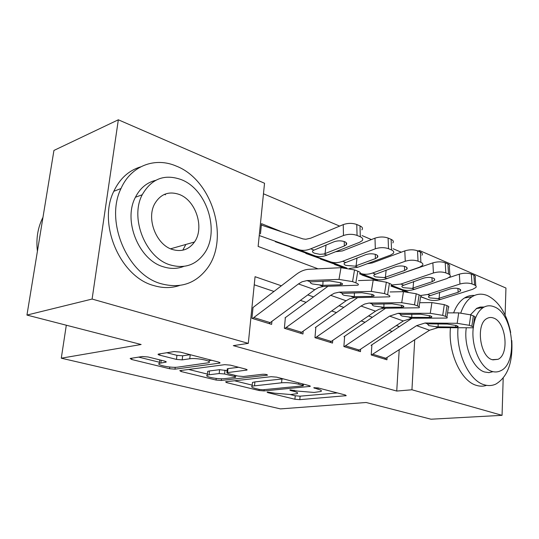 <?xml version="1.0" encoding="UTF-8"?>
<svg xmlns="http://www.w3.org/2000/svg" width="539" height="539" viewBox="0 0 539 539"><rect width="100%" height="100%" fill="white"/><g stroke="black" fill="none" stroke-linecap="round" stroke-linejoin="round"><path stroke-width="0.81" d="M267.634 392.042L267.081 392.156L267.802 392.641L294.921 399.251L299.805 399.655L346.227 395.673L345.378 395.013L318.098 387.925L313.738 387.757L318.003 389.205C321.082 390.041 322.073 390.802 320.961 391.469L314.075 392.446L297.629 391.092L290.42 389.886L289.82 390.014L290.508 390.512L294.112 391.415C297.245 392.244 298.276 392.985 297.205 393.632L290.757 394.535L274.735 393.207L267.634 392.042M148.077 356.98L142.37 356.515L130.162 358.462L131.698 359.5L169.569 368.723L174.993 369.168L219.932 363.077L218.659 362.087L180.053 352.055L174.104 351.569L158.277 354.096C157.732 354.406 158.223 354.763 159.753 355.181L176.455 359.405L182.182 359.87L189.748 358.779C196.641 357.613 213.141 361.083 208.734 362.727L177.857 367.126C171.402 368.171 155.266 364.876 159.376 363.313L166.127 362.12L164.698 361.117L148.077 356.98M503.19 378.115L502.058 415.333L430.991 419.207L366.129 402.492L280.469 408.899L61.284 358.192L141.13 344.502L26.95 315.072L92.102 299.057L118.337 119.793L264.534 183.253L258.134 246.424L318.03 268.833M502.058 415.333L411.944 389.778L414.713 339.779M281.371 285.791L255.062 276.696L248.304 343.363L233.306 345.64L396.744 391.051L411.944 389.778M248.304 343.363L92.102 299.057M226.252 381.686L225.551 381.848L226.717 382.636L259.023 390.505L264.063 390.923L310.215 386.375L309.251 385.628L276.628 377.145L271.137 376.694L226.252 381.686M216.045 380.042L181.117 371.533L179.783 370.63L224.689 364.667L230.402 365.139L245.845 369.148L247.01 370.064L226.858 372.685L228.064 373.567L237.908 376.047L243.318 376.491L262.823 374.248C265.774 374.234 267.324 374.538 267.472 375.171L221.266 380.473L216.045 380.042L216.22 378.432M260.458 233.926L261.496 223.658L280.374 231.231M371.876 345.25L371.223 354.965L386.935 359.789L387.076 357.552M344.623 336.606L343.875 346.564L360.463 351.657L360.631 349.292M315.82 327.469L314.971 337.683L332.509 343.073L332.704 340.554M285.34 317.801L284.376 328.285L302.945 333.991L303.174 331.303M396.744 391.051L399.204 349.757M392.143 331.418L389.097 330.394M365.078 322.268L361.224 320.968M336.457 312.593L331.707 310.983M306.139 302.339L300.391 300.391M273.974 291.458L254.24 284.787M271.905 321.493L271.629 324.37L251.929 318.32L253.02 307.553M401.245 252.205L393.079 248.742M371.418 239.559L362.04 235.577M339.671 226.097L263.47 193.784M402.66 291.687L402.741 290.339M403.765 273.057L403.785 272.721M66.31 325.212L61.284 358.192M417.92 250.958L419.652 250.588L505.946 288.042L505.117 315.072M26.95 315.072L53.934 150.442L118.337 119.793M418.702 267.829L418.722 267.492M419.591 251.686L419.652 250.588M399.419 326.607L396.381 325.556M372.395 317.262L368.555 315.935M343.815 307.385L339.071 305.741M313.523 296.908L307.782 294.921M290.373 394.568L295.224 395.767L300.102 396.172L337.374 392.931M234.492 380.77L252.198 385.142M259.427 389.461L262.978 389.758L302.642 385.884L303.282 385.749L302.595 385.217L298.673 384.206C292.859 382.885 287.159 382.421 281.58 382.798L252.104 386.126C250.945 386.827 252.09 387.622 255.533 388.511L259.427 389.461M283.346 378.89L281.931 379.005L281.58 382.798M252.36 383.546L252.468 382.454L254.913 381.902L281.931 379.005M207.387 374.079L188.509 369.417M238.636 367.275L227.997 368.615L227.229 369.208M209.051 374.773L207.266 375.191C203.614 376.633 218.308 379.51 224.702 378.634L234.863 377.462L235.597 377.293L234.431 376.451L224.595 373.985L219.164 373.54L209.051 374.773L209.476 370.953L207.69 371.384L207.576 372.409M209.476 370.953L219.582 369.68L227.081 370.65M159.362 359.789L159.726 360.517M166.726 352.722L176.947 355.336L182.667 355.801L190.186 354.682M208.97 360.665L211.719 360.281M138.604 357.094L159.51 362.255M420.696 296.814L428.047 299.468C431.901 300.829 436.017 300.836 440.41 299.495L472.676 289.315L475.903 287.482C476.55 286.526 476.105 285.704 474.563 285.01L473.869 275.18C475.405 275.887 475.849 276.723 475.203 277.706L475.782 285.778M390.991 286.101L406.797 291.801M391.038 285.811L408.036 291.936M420.467 295.527L427.602 294.489L459.962 284.026L459.322 274.169C463.823 272.916 467.825 272.889 471.335 274.088L473.869 275.18M449.061 277.578L459.322 274.169M438.059 298.572L429.805 297.919L428.471 297.09L428.707 296.187L449.998 288.944C453.535 287.988 456.708 287.967 459.518 288.877L460.629 290.851L458.157 292.259L438.059 298.572L440.41 299.495M471.335 274.088L472.023 283.938L474.563 285.01M472.023 283.938C468.499 282.773 464.483 282.8 459.962 284.026M371.445 355.033L416.613 325.657L425.089 322.996L457.173 323.306L458.709 312.869L470.783 314.87L469.267 325.313L457.173 323.306M447.572 312.876L458.709 312.869M371.068 345.358L412.086 318.226M384.543 359.055L429.563 330.232L438.018 327.638L473.08 327.793C473.929 327.436 473.518 326.93 471.841 326.277L469.267 325.313M471.841 326.277L473.35 315.861L470.783 314.87M473.35 315.861C475.021 316.534 475.432 317.067 474.576 317.458L473.202 326.951M438.14 323.952L438.113 326.843L435.263 326.647L428.761 325.603L427.602 324.114L429.839 323.865L447.316 324.047L456.85 325.63L457.887 326.85L455.57 327.072L455.832 325.3M438.113 326.843L455.57 327.072M457.982 327.914C455.974 352.769 469.159 380.797 484.197 384.765C488.26 386.005 492.127 385.783 495.799 384.112C507.637 376.997 512.966 362.477 511.794 340.54M510.676 332.442C506.633 313.61 498.865 301.321 487.384 295.574C482.001 293.378 476.887 293.768 472.029 296.753C467.151 299.906 463.405 305.31 460.784 312.943M450.442 327.813C447.922 352.708 461.195 381.43 476.53 385.398C480.02 386.463 483.389 386.443 486.629 385.345M492.99 371.674L488.913 372.631L484.655 372.011C473.114 368.838 463.547 346.274 466.255 328.035M473.276 327.705C470.877 345.977 480.417 368.164 491.784 371.344C494.836 372.321 497.74 372.153 500.488 370.825C518.572 363.427 513.296 313.172 493.96 306.731C490.227 305.249 486.677 305.505 483.315 307.513C478.053 310.956 474.731 317.478 473.357 327.079M493.583 318.05C491.251 317.154 489.041 317.309 486.939 318.515C475.681 323.905 479.784 356.501 492.174 359.688L498.009 359.324C509.571 354.433 506.027 321.999 493.583 318.05M470.486 314.756L476.799 308.274L480.128 307.062L484.204 307.014M474.468 295.453C470.958 295.177 467.63 296.026 464.483 297.979C459.868 300.937 456.25 305.903 453.616 312.876M458.11 326.29L458.069 326.769M161.188 283.743C179.689 288.641 194.694 283.965 206.215 269.702C230.234 240.556 213.094 180.194 176.206 166.059C155.091 156.849 131.011 165.655 120.999 188.535C104.566 221.59 127.77 275.065 161.188 283.743M140.625 166.874C128.787 170.432 119.847 178.571 113.796 191.298C97.377 224.083 120.433 277.006 153.743 285.555C162.832 288.271 171.469 288.244 179.655 285.454M183.806 266.387C177.385 268.927 170.567 269.062 163.351 266.785C138.9 260.014 122.784 220.66 135.424 197.247C140.079 188.158 146.81 182.532 155.603 180.363M170.311 264.945C184.197 268.846 195.374 265.222 203.843 254.078C220.39 232.545 207.36 189.29 181.043 179.541C164.341 173.72 151.398 178.793 142.229 194.761C129.576 218.349 145.793 258.073 170.311 264.945M179.177 194.424C168.747 190.914 160.609 193.993 154.76 203.675C146.143 218.639 156.236 244.706 172.258 249.456C181.522 252.164 188.926 249.685 194.478 242.004C204.705 227.896 195.947 200.367 179.177 194.424M183.011 249.746L185.867 244.457M165.507 194.801L164.395 194.397M42.965 217.352L42.298 218.679C37.622 228.489 35.998 239.329 37.42 251.201M391.213 285.542L402.06 289.45C405.907 290.804 410.031 290.77 414.437 289.349L446.885 278.582L449.971 276.776C450.719 275.712 450.233 274.796 448.515 274.021L447.902 263.942C449.62 264.73 450.099 265.673 449.358 266.758L449.856 274.856M361.864 274.984L376.195 280.139M359.601 273.832L377.482 280.26M391.712 285.023L400.901 284.06L433.423 272.977L432.864 262.87C437.405 261.543 441.522 261.516 445.221 262.783L447.902 263.942M397.539 274.91L432.864 262.87M411.958 288.378L403.455 287.698C401.905 287.112 401.501 286.465 402.262 285.771L423.526 278.185C427.09 277.174 430.358 277.147 433.316 278.111L434.677 279.128L434.522 280.32L432.163 281.695L411.958 288.378L414.437 289.349M445.221 262.783L445.827 272.882L448.515 274.021M445.827 272.882C442.115 271.643 437.978 271.676 433.423 272.977M359.823 273.556L374.585 278.858C378.412 280.206 382.535 280.125 386.962 278.616L419.551 267.196L422.475 265.451C423.344 264.258 422.819 263.227 420.892 262.358L420.373 252.023C422.286 252.912 422.819 253.97 421.949 255.183M334.591 264.494L343.572 267.721M320.388 259.037L344.893 267.822M360.2 273.313L360.247 273.327C364.061 274.668 368.184 274.567 372.617 273.01L405.261 261.247L404.802 250.891C409.377 249.476 413.622 249.449 417.53 250.79L420.373 252.023M367.147 263.787L372.301 262.911L404.802 250.891M384.334 277.585L375.575 276.884C373.85 276.224 373.412 275.51 374.261 274.728L395.464 266.778C399.062 265.707 402.417 265.68 405.537 266.704C407.113 267.398 407.551 268.22 406.851 269.17L404.621 270.504L384.334 277.585L386.962 278.616M417.53 250.79L418.042 261.152L420.892 262.358M418.042 261.152C414.12 259.838 409.862 259.872 405.261 261.247M349.387 268.489L357.842 267.236L390.526 255.115L393.268 253.438C394.279 252.111 393.699 250.958 391.543 249.968L391.125 239.363C393.275 240.374 393.854 241.553 392.85 242.907M305.788 253.424L346.846 268.051M290.77 247.65L330.279 261.772C334.065 263.099 338.175 262.938 342.615 261.287L375.333 248.789L374.982 238.157C379.604 236.655 383.97 236.621 388.1 238.056L391.125 239.363M335.629 251.726L342.406 250.931L374.982 238.157M355.046 266.145L346.011 265.417C344.091 264.683 343.612 263.881 344.576 263.005L365.664 254.671C369.289 253.532 372.745 253.505 376.047 254.59C377.812 255.378 378.29 256.294 377.482 257.352L375.4 258.626L355.046 266.145L357.842 267.236M388.1 238.056L388.504 248.688L391.543 249.968M388.504 248.688C384.361 247.286 379.968 247.32 375.333 248.789M275.321 241.708L314.608 255.735C318.381 257.056 322.484 256.86 326.917 255.156L359.654 242.26L362.181 240.677C363.353 239.201 362.727 237.901 360.295 236.776L359.998 225.888C362.424 227.034 363.05 228.361 361.885 229.87M259.414 235.59L298.451 249.51C302.204 250.817 306.293 250.595 310.727 248.829L343.471 235.523L343.249 224.608C347.898 223.005 352.405 222.971 356.778 224.493L359.998 225.888M261.354 225.073L302.992 238.918L305.808 239.269L310.653 238.204L343.249 224.608M323.952 253.997L319.843 254.341L314.621 253.242C312.479 252.42 311.946 251.524 313.031 250.534L333.964 241.789C337.609 240.569 341.18 240.542 344.67 241.701C346.651 242.59 347.177 243.628 346.24 244.8L344.327 246L323.952 253.997L326.917 255.156M356.778 224.493L357.054 235.415L360.295 236.776M357.054 235.415C352.668 233.919 348.14 233.96 343.471 235.523M344.178 346.658L389.609 316.123L398.119 313.314L430.27 313.307L431.907 302.588L444.318 304.629L442.701 315.369L430.27 313.307M419.692 302.716L431.907 302.588M343.963 336.7L385.587 308.247M357.997 350.902L403.307 320.961L411.796 318.226L446.791 318.077C447.747 317.68 447.296 317.114 445.43 316.386L442.701 315.369M445.43 316.386L447.033 305.68L444.318 304.629M447.033 305.68C448.893 306.435 449.337 307.021 448.381 307.452L446.932 317.134M411.816 314.217L411.762 317.356L402.168 316.09C400.639 315.45 400.214 314.904 400.901 314.453L420.521 314.224L430.311 315.847C431.833 316.433 432.217 316.885 431.456 317.202L429.266 317.431L429.549 315.591M411.762 317.356L429.266 317.431M315.362 337.805L361.015 306.031L364.62 304.063L368.939 303.073L401.717 302.702L403.455 291.666L416.223 293.768L414.504 304.811L401.717 302.702M390.047 291.963L403.455 291.666M315.328 327.55L357.579 297.636M329.976 342.292L375.521 311.151L379.119 309.231L383.431 308.274L418.904 307.776C419.982 307.338 419.477 306.711 417.402 305.896L414.504 304.811M417.402 305.896L419.113 294.887L416.223 293.768M419.113 294.887C421.181 295.722 421.673 296.383 420.595 296.854L419.072 306.725M383.957 303.881L383.869 307.318L374.005 306.017C372.301 305.296 371.836 304.697 372.617 304.218L392.102 303.801L402.175 305.465C403.866 306.118 404.29 306.624 403.435 306.974L401.387 307.203L401.683 305.296M383.869 307.318L401.387 307.203M284.868 328.44L330.676 295.318L334.295 293.263L339.22 292.158L371.344 291.417L373.21 280.058L386.348 282.214L384.516 293.587L371.344 291.417M358.482 280.576L373.21 280.058M285.037 317.855L327.921 286.324M300.338 333.19L346.072 300.755L349.69 298.741L354.002 297.71L389.266 296.841C390.479 296.356 389.919 295.655 387.602 294.745L384.516 293.587M387.602 294.745L389.421 283.406L386.348 282.214M389.421 283.406C391.732 284.343 392.284 285.077 391.071 285.603M354.413 292.893L354.278 296.659L344.131 295.332C342.258 294.53 341.739 293.876 342.575 293.364L361.912 292.731L372.274 294.442C374.167 295.17 374.632 295.729 373.675 296.113L371.782 296.349L372.099 294.375M354.278 296.659L371.782 296.349M252.528 318.509L298.444 283.938L302.069 281.776L306.981 280.583L338.991 279.397L340.978 267.694L354.521 269.911L352.56 281.627L338.991 279.397M252.939 307.567L296.214 274.432C300.391 271.258 304.643 269.54 308.962 269.284L340.978 267.694M268.941 323.548L314.81 289.719L318.434 287.604L323.353 286.458L357.707 285.198C359.068 284.666 358.448 283.885 355.848 282.86L352.56 281.627M355.848 282.86L357.802 271.178L354.521 269.911M357.802 271.178C360.389 272.235 360.995 273.051 359.634 273.63M323.023 281.19L322.834 285.34L312.398 283.979C310.397 283.13 309.777 282.423 310.552 281.863L329.78 280.947L340.446 282.705C342.561 283.527 343.08 284.147 342.009 284.572L340.284 284.801L340.628 282.773M322.834 285.34L340.284 284.801M267.856 392.021L267.802 392.641M314.446 387.615L314.392 388.269M290.568 389.872L290.508 390.512M294.213 390.229L294.112 391.415M318.111 387.925L318.003 389.205M345.283 394.986L345.216 395.882M300.102 396.172L299.805 399.655M295.224 395.767L294.921 399.251M309.359 385.654L309.285 386.571M264.184 389.643L264.063 390.923M259.131 389.394L259.023 390.505M226.818 381.625L226.717 382.636M302.709 383.923L302.595 385.217M298.788 382.906L298.673 384.206M254.913 381.902L254.549 385.587M181.259 370.367L181.117 371.533M246.33 369.289L246.229 370.246M227.997 368.615L227.579 372.516M266.953 374.639L266.886 375.306M221.455 378.769L221.266 380.473M234.559 375.205L234.431 376.451M225.006 370.125L224.595 373.985M219.582 369.68L219.164 373.54M165.655 361.406L165.547 362.262M161.215 360.247L160.878 362.936M190.227 354.696L189.748 358.779M182.667 355.801L182.182 359.87M176.947 355.336L176.455 359.405M159.928 353.779L159.753 355.181M219.319 362.282L219.218 363.252M175.222 367.295L174.993 369.168M169.778 367.019L169.569 368.723M131.88 358.145L131.698 359.5M427.602 294.489L430.007 295.433M420.898 296.706L428.047 299.468M458.157 292.259L457.914 288.432M439.649 292.273L439.11 298.289M427.905 324.006L425.089 322.996M438.018 327.638L435.263 326.647M429.563 330.232L416.613 325.657M385.924 358.294L372.84 354.258M400.901 284.06L403.441 285.05M391.503 285.374L402.06 289.45M432.163 281.695L431.948 277.706M413.649 281.533L413.022 288.075M372.617 273.01L375.312 274.061M360.247 273.327L374.585 278.858M404.621 270.504L404.439 266.347M386.14 270.12L385.405 277.268M342.615 261.287L345.472 262.405M330.279 261.772L345.486 267.634M375.4 258.626L375.259 254.314M356.986 257.965L356.124 265.808M310.727 248.829L313.772 250.022M298.451 249.51L314.608 255.735M344.327 246L344.232 241.539M326.055 244.982L325.037 253.64M401.097 314.378L398.119 313.314M411.796 318.226L408.885 317.175M403.307 320.961L389.609 316.123M359.392 350.114L345.573 345.849M372.705 304.185L369.545 303.053M384.044 308.254L380.958 307.149M375.521 311.151L361.015 306.031M331.37 341.47L316.764 336.969M342.575 293.364L339.22 292.158M354.615 297.69L351.334 296.511M346.072 300.755L330.676 295.318M301.732 332.334L286.263 327.564M310.552 281.863L306.981 280.583M323.353 286.458L319.87 285.212M314.81 289.719L298.444 283.938M270.335 322.652L253.93 317.592M310.242 386.012L310.215 386.375M303.417 384.112L303.302 385.493M252.468 382.454L252.104 386.126M247.057 369.619L247.01 370.064M227.276 368.791L226.858 372.685M207.69 371.384L207.266 375.191M235.786 375.515L235.637 376.916M166.18 361.682L166.127 362.12M159.807 359.897L159.376 363.313M219.979 362.606L219.932 363.077M460.629 290.851L460.542 289.51M457.887 326.85L457.988 326.189M492.787 359.87L498.009 359.324M476.274 308.584L483.315 307.513M472.029 296.753L464.483 297.979M42.776 218.49L42.298 218.679M170.58 248.802L194.478 242.004M135.424 197.247L142.229 194.761M120.999 188.535L113.796 191.298M434.522 280.32L434.441 278.811M406.851 269.17L406.777 267.472M377.482 257.352L377.415 255.439M346.24 244.8L346.193 242.644M431.456 317.202L431.571 316.46M403.435 306.974L403.563 306.152M373.675 296.113L373.823 295.197M342.009 284.572L342.177 283.554"/></g></svg>
